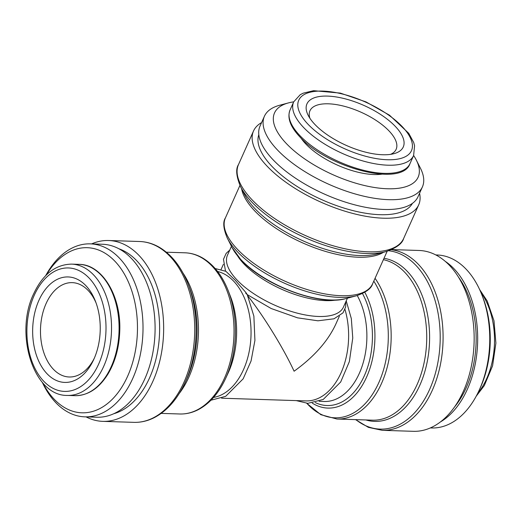<?xml version="1.0" encoding="UTF-8"?>
<svg xmlns="http://www.w3.org/2000/svg" width="522" height="522" viewBox="0 0 522 522"><rect width="100%" height="100%" fill="white"/><g stroke="black" fill="none" stroke-linecap="round" stroke-linejoin="round"><path stroke-width="0.78" d="M221.596 398.208L305.885 400.916A63.527 40.664 -88.2 0 0 344.964 309.429M247.891 295.948C264.315 317.05 283.746 348.709 294.095 371.22C313.957 356.904 327.836 341.271 335.731 324.319L339.372 316.188M430.311 427.929L431.55 427.968A86.535 55.391 -88.2 0 0 478.922 390.789L479.914 388.642A82.6 52.872 -88.2 0 0 482.843 297.331L481.989 295.126A86.535 55.391 -88.2 0 0 437.103 254.984L435.857 254.945M478.922 390.789A86.535 55.391 -88.2 0 0 481.989 295.126M440.235 422.05A86.535 55.391 -88.2 0 0 477.61 342.863A86.535 55.391 -88.2 0 0 445.39 261.45M454.375 407.153A84.172 53.883 -88.2 0 0 458.544 277.221M391.389 249.738A90.469 57.909 -88.2 0 1 442.91 344.376A90.469 57.909 -88.2 0 1 382.234 430.317L413.307 431.316A90.469 57.909 -88.2 0 0 474.087 342.752A90.469 57.909 -88.2 0 0 419.107 250.475L391.715 249.594M315.262 402.547A67.455 43.182 -88.2 0 0 364.787 374.744A67.455 43.182 -88.2 0 0 362.496 293.566M215.188 268.543L225.889 271.323L235.128 280.138L245.732 292.333C247.454 294.721 247.435 294.982 245.673 293.116M213.563 397.425A63.527 40.664 -88.2 0 0 251.004 335.594A63.527 40.664 -88.2 0 0 217.602 271.492M86.052 416.882A90.469 57.909 -88.2 0 0 102.808 421.358A90.469 57.909 -88.2 0 0 163.588 332.788A90.469 57.909 -88.2 0 0 108.609 240.512A90.469 57.909 -88.2 0 0 91.598 243.904M113.692 413.75A84.172 53.883 -88.2 0 0 159.562 332.664A84.172 53.883 -88.2 0 0 118.983 248.798M42.282 382.267A86.535 55.391 -88.2 0 0 84.812 416.843L96.89 417.228A86.535 55.391 -88.2 0 0 155.027 332.514A86.535 55.391 -88.2 0 0 102.442 244.25L90.358 243.865A86.535 55.391 -88.2 0 0 45.701 275.642M84.812 416.843A86.535 55.391 -88.2 0 0 142.95 332.129A86.535 55.391 -88.2 0 0 90.358 243.865M42.797 382.861A82.6 52.872 -88.2 0 0 119.075 391.226A82.6 52.872 -88.2 0 0 122.918 271.623A82.6 52.872 -88.2 0 0 46.256 275.087M38.915 300.352A52.761 33.773 -88.2 0 0 46.595 373.269A52.761 33.773 -88.2 0 0 93.634 359.743A52.761 33.773 -88.2 0 0 95.5 301.416A52.761 33.773 -88.2 0 0 38.915 300.352M347.43 298.173L343.43 307.106A63.527 26.296 -155.9 0 1 297.56 313.226A63.527 26.296 -155.9 0 1 236.668 279.603A63.527 26.296 -155.9 0 1 227.455 255.225L231.455 246.293M314.596 124.125A52.761 21.839 -155.9 0 1 308.163 115.303A52.761 21.839 -155.9 0 1 364.03 105.49A52.761 21.839 -155.9 0 1 393.953 153.677A52.761 21.839 -155.9 0 1 314.596 124.125M381.817 174.185A53.1 21.983 -155.9 0 1 305.566 143.726A53.1 21.983 -155.9 0 1 300.959 138.017M413.62 155.504A78.665 32.56 -155.9 0 1 416.341 160.13A78.665 32.56 -155.9 0 1 377.634 187.946A78.665 32.56 -155.9 0 1 285.932 143.1A78.665 32.56 -155.9 0 1 288.431 102.912A78.665 32.56 -155.9 0 1 293.697 101.855L300.235 94.697L303.21 93.177L313.585 90.684L340.377 93.105L365.994 101.901L389.523 115.212L408.739 133.293L413.711 142.506L414.579 145.775L413.613 155.517A65.687 27.19 -155.9 0 1 366.176 161.846A65.687 27.19 -155.9 0 1 303.21 127.074A65.687 27.19 -155.9 0 1 293.69 101.868L290.036 110.044C287.048 117.724 290.252 126.592 299.628 136.64C327.007 167.653 402.031 187.639 409.959 163.686A65.687 27.19 -155.9 0 1 362.522 170.015A65.687 27.19 -155.9 0 1 299.556 135.244A65.687 27.19 -155.9 0 1 290.036 110.044M416.341 160.13L420.419 168.175A86.535 35.822 -155.9 0 1 422.409 186.909A86.535 35.822 -155.9 0 1 359.912 195.248A86.535 35.822 -155.9 0 1 276.967 149.442A86.535 35.822 -155.9 0 1 264.426 116.236A86.535 35.822 -155.9 0 1 279.714 105.235L288.431 102.912M422.409 186.909L418.024 196.709A86.535 35.822 -155.9 0 1 355.528 205.048A86.535 35.822 -155.9 0 1 272.582 159.243A86.535 35.822 -155.9 0 1 260.041 126.043L264.426 116.236M412.387 203.397A84.172 34.843 -155.9 0 1 350.791 210.04A84.172 34.843 -155.9 0 1 271.466 165.839A84.172 34.843 -155.9 0 1 258.814 134.696M419.558 193.277A90.469 37.447 -155.9 0 1 418.69 204.852A90.469 37.447 -155.9 0 1 353.355 213.576A90.469 37.447 -155.9 0 1 266.638 165.683A90.469 37.447 -155.9 0 1 253.522 130.976A90.469 37.447 -155.9 0 1 261.574 122.611M96.107 303.034A47.202 30.211 -88.2 0 0 72.225 282.637A47.202 30.211 -88.2 0 0 46.086 303.576A47.202 30.211 -88.2 0 0 43.496 351.619A47.202 30.211 -88.2 0 0 69.198 376.988A47.202 30.211 -88.2 0 0 94.338 358.164M309.905 118.279A47.202 19.536 -155.9 0 1 309.957 110.775A47.202 19.536 -155.9 0 1 361.022 112.21A47.202 19.536 -155.9 0 1 396.133 149.318A47.202 19.536 -155.9 0 1 390.567 154.362M477.604 393.516A65.687 42.047 -88.2 0 0 480.847 292.313M355.841 419.636A89.314 57.172 -88.2 0 0 437.697 363.482A89.314 57.172 -88.2 0 0 388.746 250.769M365.883 419.956A81.784 52.35 -88.2 0 0 428.816 351.417A81.784 52.35 -88.2 0 0 384.009 258.292M375.057 278.311A80.636 51.613 -88.2 0 1 387.017 367.938A80.636 51.613 -88.2 0 1 336.944 419.029L372.499 420.171A80.636 51.613 -88.2 0 0 426.448 345.721A80.636 51.613 -88.2 0 0 383.396 259.669M306.825 403.291A79.481 50.875 -88.2 0 0 375.664 388.981A79.481 50.875 -88.2 0 0 373.791 281.149M312.241 403.101A69.987 44.801 -88.2 0 0 365.85 378.691A69.987 44.801 -88.2 0 0 364.826 292.3M319.157 401.34L324.162 401.496A63.527 40.664 -88.2 0 0 362.679 364.447A63.527 40.664 -88.2 0 0 357.244 295.543M230.359 296.209C239.565 319.386 238.554 351.038 227.873 373.576A69.987 44.801 -88.2 0 0 230.359 296.209L228.297 290.891C222.424 275.91 214.059 265.065 203.208 258.344C197.414 254.873 191.333 253.026 184.971 252.798L166.361 252.204M227.873 373.576L225.478 378.757A79.481 50.875 -88.2 0 0 228.297 290.891M225.478 378.757C218.659 393.32 209.616 403.61 198.353 409.626C192.35 412.713 186.165 414.168 179.796 413.985A80.636 51.613 -88.2 0 0 233.973 335.046A80.636 51.613 -88.2 0 0 184.971 252.798M179.118 393.653A80.636 51.613 -88.2 0 0 182.987 273.045M188.103 284.157A89.314 57.172 -88.2 0 1 184.938 382.894L186.837 378.789A81.784 52.35 -88.2 0 0 189.74 288.379L188.103 284.157C181.467 267.251 172.025 255.049 159.784 247.558C153.383 243.774 146.682 241.758 139.674 241.51L108.609 240.512M184.938 382.894C177.232 399.343 167.027 410.918 154.329 417.607C147.7 420.973 140.881 422.552 133.873 422.35A90.469 57.909 -88.2 0 0 194.654 333.786A90.469 57.909 -88.2 0 0 139.674 241.51M79.122 264.36C102.247 264.302 121.306 296.235 119.76 331.033C119.179 347.313 115.29 361.576 108.106 373.83C99.089 388.381 88.022 395.663 74.907 395.669A65.687 42.047 -88.2 0 0 119.036 331.359A65.687 42.047 -88.2 0 0 79.122 264.36L71.566 264.119C55.384 264.497 42.745 274.402 33.656 293.84C14.244 333.636 33.467 396.152 67.358 395.428A65.687 42.047 -88.2 0 0 111.486 331.118A65.687 42.047 -88.2 0 0 71.566 264.119M34.224 295.354A61.753 39.528 -88.2 0 0 62.673 391.278A61.753 39.528 -88.2 0 0 102.429 302.395A61.753 39.528 -88.2 0 0 34.224 295.354M307.693 123.903A61.753 25.565 -155.9 0 1 350.921 96.459A61.753 25.565 -155.9 0 1 406.723 155.908A61.753 25.565 -155.9 0 1 307.693 123.903M251.597 199.306A90.469 37.447 -155.9 0 1 238.482 164.593C235.566 168.991 236.257 176.364 240.557 186.706A89.314 36.971 -155.9 0 0 251.447 201.642A89.314 36.971 -155.9 0 0 385.784 251.669C396.361 247.983 402.318 243.585 403.65 238.476A90.469 37.447 -155.9 0 1 338.315 247.193A90.469 37.447 -155.9 0 1 251.597 199.306M385.784 251.669L377.439 253.894A81.784 33.852 -155.9 0 1 254.429 208.089A81.784 33.852 -155.9 0 1 244.459 194.412L240.557 186.706M383.481 252.283A80.636 33.375 -155.9 0 1 254.286 210.425A80.636 33.375 -155.9 0 1 241.634 188.833M237.073 248.903A80.636 33.375 -155.9 0 1 225.387 217.961C222.744 221.987 223.357 228.649 227.227 237.947A79.481 32.899 -155.9 0 0 236.923 251.239A79.481 32.899 -155.9 0 0 356.467 295.759C365.981 292.45 371.357 288.464 372.597 283.811A80.636 33.375 -155.9 0 1 314.361 291.583A80.636 33.375 -155.9 0 1 237.073 248.903M356.467 295.759L345.949 298.564A69.987 28.971 -155.9 0 1 240.688 259.362A69.987 28.971 -155.9 0 1 232.146 247.663L227.227 237.947M336.109 300.019A63.527 26.296 -155.9 0 1 243.754 263.754A63.527 26.296 -155.9 0 1 237.621 255.963M476.214 396.185L484.318 385.569L492.585 365.798L495.9 343.104L493.995 320.802L487.209 300.998L479.633 289.566M382.234 430.317L368.362 427.361L355.547 419.623M336.944 419.029L320.847 414.69L306.727 403.284M346.223 300.861L351.326 318.596L352.761 338.002L349.355 361.609L340.683 382.006L323.216 399.467L307.81 403.336L296.242 400.602M247.16 294.369L253.881 316.156L254.919 340.435L251.056 361.022L243.154 378.835L225.674 396.328L210.96 400.217M179.796 413.985L161.194 413.391M133.873 422.35L102.808 421.358M74.907 395.669L67.358 395.428M223.396 264.308L221.06 269.535M247.297 294.656L271.199 308.528L297.514 317.833L317.944 320.802L334.028 318.792L342.993 312.861L345.662 306.956L345.74 301.951M229.765 250.071L226.163 253.372L223.481 259.271L225.517 271.159M413.613 155.517L409.959 163.686M253.522 130.976L238.482 164.593M418.69 204.852L403.65 238.476M239.937 185.434L225.387 217.961M387.148 251.284L372.597 283.811M232.146 247.663L240.988 259.812C263.878 285.273 320.234 306.479 345.949 298.564"/></g></svg>
